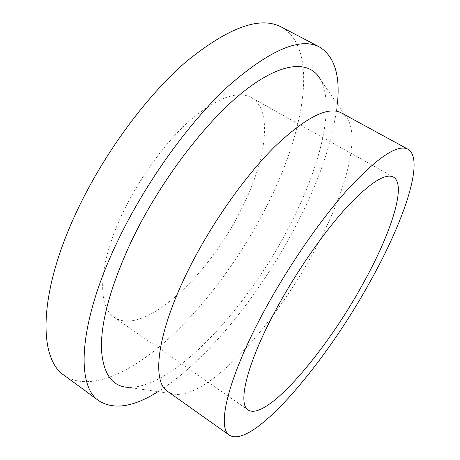 <?xml version="1.0" encoding="UTF-8"?>
<svg xmlns="http://www.w3.org/2000/svg" width="460" height="460" viewBox="0 0 460 460"><rect width="100%" height="100%" fill="white"/><g stroke="black" fill="none" stroke-linecap="round" stroke-linejoin="round"><path stroke-width="0.34" stroke-dasharray="2.3 1.72" d="M337.335 104.184C332.752 141.479 318.74 182.39 295.303 226.935C259.739 294.745 206.534 361.301 158.027 391.644M281.319 27.031C320.321 49.076 303.945 134.573 265.339 208.874C239.407 259.13 203.642 307.378 165.813 341.199C128.248 374.4 88.251 391.96 64.095 375.274M341.435 112.947C344.356 114.569 346.662 117.018 348.358 120.296C359.639 142.548 343.39 196.615 315.52 248.526C277.328 320.907 212.853 394.456 177.347 394.461C173.656 394.381 170.441 393.386 167.699 391.477M348.358 120.296L320.718 79.908C335.587 108.324 318.947 170.01 288.742 227.527C247.394 307.625 174.541 387.866 128.915 387.4L177.347 394.461M241.086 209.725C208.828 275.511 143.704 337.053 114.235 317.308C97.209 306.837 98.193 264.718 122.291 213.917C139.265 177.767 166.02 141.335 191.285 119.33C217.655 97.554 237.665 90.292 251.309 97.549C273.74 110.222 265.857 161.425 241.086 209.725M114.235 317.308L248.181 410.004M251.309 97.549L393.472 177.077"/><path stroke-width="0.69" d="M158.027 391.644C133.676 407.031 113.976 410.101 98.94 400.861C76.021 386.296 78.05 324.421 116.679 243.127C144.561 183.965 188.629 122.584 228.637 85.813C270.089 49.772 300.42 36.857 319.625 47.064C334.541 56.505 340.44 75.549 337.335 104.184M98.94 400.861L64.095 375.274C38.887 358.961 37.938 295.993 74.836 215.59C101.447 157.044 145.141 97.163 185.909 61.893C228.275 27.41 260.078 15.789 281.319 27.031L319.625 47.064M229.563 435.292L167.699 391.477C151.34 381.645 156.814 332.879 188.778 269.157C211.525 223.468 245.232 175.812 275.137 146.274C306.107 117.047 328.21 105.932 341.435 112.947L407.997 149.236C425.201 159.321 403.897 221.398 370.116 281.641C325.801 362.468 252.885 449.362 229.563 435.292C216.833 428.116 226.941 381.075 261.361 316.25C285.884 269.807 319.947 220.139 348.571 188.445C378.045 156.946 397.854 143.876 407.997 149.236M128.915 387.4C112.217 386.906 103.046 374.02 101.407 348.737C100.872 321.574 110.768 285.936 131.1 241.822C159.355 182.298 205.557 121.543 244.053 91.224C282.693 60.783 310.322 60.329 320.718 79.908M362.882 283.941C326.151 351.221 266.328 421.647 248.181 410.004C237.55 404.093 246.525 364.734 274.718 312.001C294.641 274.534 321.96 234.744 345.098 209.058C368.983 183.408 385.106 172.747 393.472 177.077C407.06 184.891 390.649 234.278 362.882 283.941"/></g></svg>
